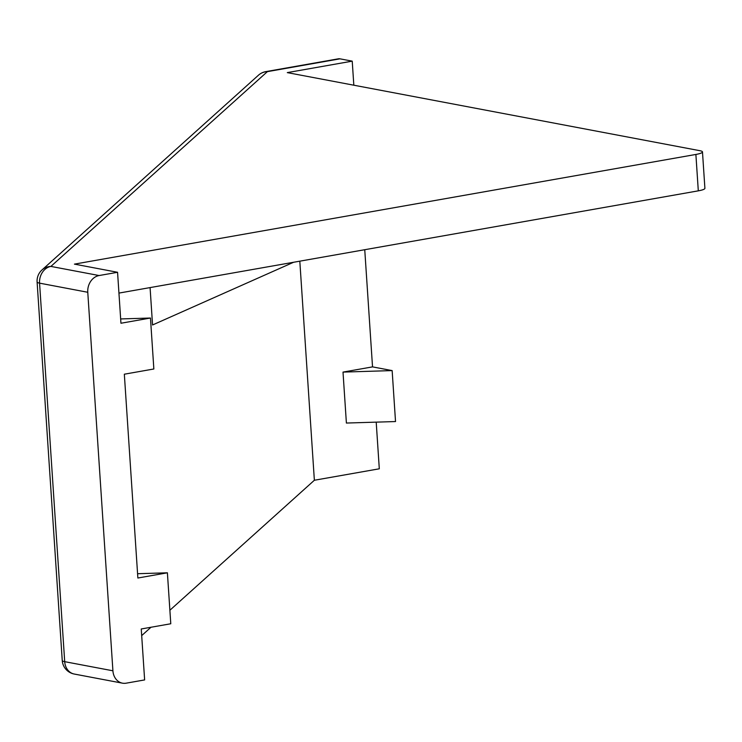 <?xml version="1.0" encoding="UTF-8"?>
<svg xmlns="http://www.w3.org/2000/svg" width="742" height="742" viewBox="0 0 742 742"><rect width="100%" height="100%" fill="white"/><g stroke="black" fill="none" stroke-linecap="round" stroke-linejoin="round"><path stroke-width="1.11" d="M150.079 287.599L152.555 324.977L293.582 262.269M299.814 261.165L314.367 480.25L169.881 610.249M150.978 627.25L141.694 635.606M137.576 573.714L167.395 572.805L170.781 623.762L141.249 628.975L144.634 679.922L126.177 683.178A14.803 12.243 100.7 0 1 122.458 683.169L74.256 674.042A14.803 12.243 -79.3 0 1 64.702 661.669L112.914 670.796A14.803 12.243 100.7 0 0 122.458 683.169M118.943 293.09L698.305 190.842L695.885 154.447L74.432 264.124L117.561 272.286L120.946 323.243L150.468 318.03L153.854 368.987L124.331 374.2L137.864 578.018L167.395 572.805M372.53 366.882L343.008 372.094L346.393 423.051L395.523 421.549L392.147 370.592L372.53 366.882L364.749 249.711M339.975 58.831L267.389 71.64A14.803 7.939 -100 0 0 265.784 71.631L338.361 58.822A14.803 7.939 80 0 1 339.975 58.831L352.227 61.15L353.823 85.209M352.227 61.15L287.293 72.614L700.021 150.728A14.803 2.486 -3.8 0 1 702.479 151.915A14.803 2.486 -3.8 0 1 695.885 154.447M376.203 422.142L379.301 468.796L314.367 480.25M117.561 272.286L99.103 275.542A14.803 12.243 100.7 0 0 87.769 292.274L112.914 670.796M702.479 151.915L704.9 188.31A14.803 2.486 176.2 0 1 698.305 190.842M87.769 292.274L39.567 283.147A14.803 12.243 -79.3 0 1 50.901 266.415L99.103 275.542M343.008 372.094L392.147 370.592M120.658 318.939L150.468 318.03M265.784 71.631A14.803 14.803 0 0 0 258.457 75.202L41.969 269.977A14.803 14.803 0 0 0 37.1 281.96A14.803 2.486 176.2 0 0 39.567 283.147L64.702 661.669A14.803 2.486 176.2 0 1 62.245 660.482A14.803 14.803 0 0 0 74.256 674.042M258.457 75.202A14.803 14.265 48 0 1 267.389 71.64L50.901 266.415A14.803 14.265 48 0 0 41.969 269.977M37.1 281.96L62.245 660.482"/></g></svg>

